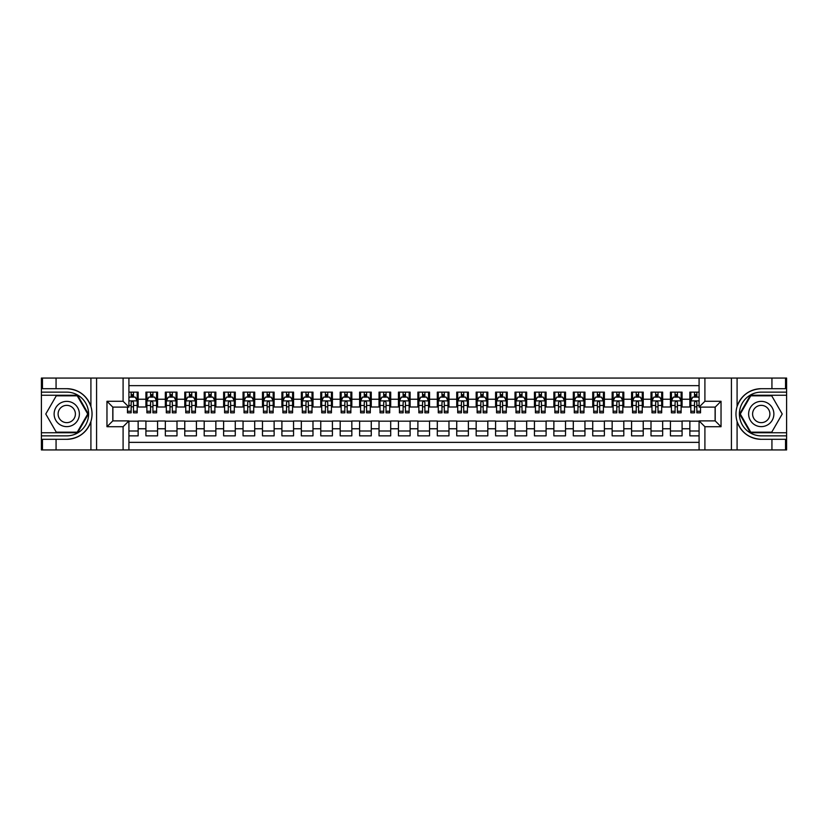 <?xml version="1.0" encoding="UTF-8"?>
<svg xmlns="http://www.w3.org/2000/svg" width="828" height="828" viewBox="0 0 828 828"><rect width="100%" height="100%" fill="white"/><g stroke="black" fill="none" stroke-linecap="round" stroke-linejoin="round"><path stroke-width="1.24" d="M128.92 449.935L699.08 449.935L699.08 420.893L715.206 420.893L715.206 407.107L699.08 407.107L699.08 378.065L128.92 378.065L128.92 407.107L112.794 407.107L112.794 420.893L128.92 420.893L128.92 449.935L56.066 449.935L56.066 439.306L66.747 439.306C78.639 438.581 86.692 432.651 90.914 421.514C92.394 416.515 92.394 411.495 90.914 406.486C86.692 395.349 78.639 389.419 66.747 388.694L56.066 388.694L56.066 378.065L41.4 378.065L41.4 432.744L77.573 432.744L88.399 414L77.573 395.256L41.4 395.256M699.08 392.141L689.859 392.141L689.859 399.241L682.086 399.241L682.086 407.003L689.859 407.003L689.859 399.241M682.086 399.241L682.086 392.141L670.432 392.141L670.432 399.241L662.659 399.241L662.659 407.003L670.432 407.003L670.432 399.241M662.659 399.241L662.659 392.141L651.005 392.141L651.005 399.241L643.232 399.241L643.232 407.003L651.005 407.003L651.005 399.241M643.232 399.241L643.232 392.141L631.578 392.141L631.578 399.241L623.805 399.241L623.805 407.003L631.578 407.003L631.578 399.241M623.805 399.241L623.805 392.141L612.151 392.141L612.151 399.241L604.378 399.241L604.378 407.003L612.151 407.003L612.151 399.241M604.378 399.241L604.378 392.141L592.724 392.141L592.724 399.241L584.951 399.241L584.951 407.003L592.724 407.003L592.724 399.241M584.951 399.241L584.951 392.141L573.297 392.141L573.297 399.241L565.524 399.241L565.524 407.003L573.297 407.003L573.297 399.241M565.524 399.241L565.524 392.141L553.87 392.141L553.87 399.241L546.097 399.241L546.097 407.003L553.87 407.003L553.87 399.241M546.097 399.241L546.097 392.141L534.443 392.141L534.443 399.241L526.67 399.241L526.67 407.003L534.443 407.003L534.443 399.241M526.67 399.241L526.67 392.141L515.016 392.141L515.016 399.241L507.243 399.241L507.243 407.003L515.016 407.003L515.016 399.241M507.243 399.241L507.243 392.141L495.589 392.141L495.589 399.241L487.816 399.241L487.816 407.003L495.589 407.003L495.589 399.241M487.816 399.241L487.816 392.141L476.162 392.141L476.162 399.241L468.389 399.241L468.389 407.003L476.162 407.003L476.162 399.241M468.389 399.241L468.389 392.141L456.735 392.141L456.735 399.241L448.973 399.241L448.973 407.003L456.735 407.003L456.735 399.241M448.973 399.241L448.973 392.141L437.308 392.141L437.308 399.241L429.546 399.241L429.546 407.003L437.308 407.003L437.308 399.241M429.546 399.241L429.546 392.141L417.881 392.141L417.881 399.241L410.119 399.241L410.119 407.003L417.881 407.003L417.881 399.241M410.119 399.241L410.119 392.141L398.454 392.141L398.454 399.241L390.692 399.241L390.692 407.003L398.454 407.003L398.454 399.241M390.692 399.241L390.692 392.141L379.027 392.141L379.027 399.241L371.265 399.241L371.265 407.003L379.027 407.003L379.027 399.241M371.265 399.241L371.265 392.141L359.611 392.141L359.611 399.241L351.838 399.241L351.838 407.003L359.611 407.003L359.611 399.241M351.838 399.241L351.838 392.141L340.184 392.141L340.184 399.241L332.411 399.241L332.411 407.003L340.184 407.003L340.184 399.241M332.411 399.241L332.411 392.141L320.757 392.141L320.757 399.241L312.984 399.241L312.984 407.003L320.757 407.003L320.757 399.241M312.984 399.241L312.984 392.141L301.33 392.141L301.33 399.241L293.557 399.241L293.557 407.003L301.33 407.003L301.33 399.241M293.557 399.241L293.557 392.141L281.903 392.141L281.903 399.241L274.13 399.241L274.13 407.003L281.903 407.003L281.903 399.241M274.13 399.241L274.13 392.141L262.476 392.141L262.476 399.241L254.703 399.241L254.703 407.003L262.476 407.003L262.476 399.241M254.703 399.241L254.703 392.141L243.049 392.141L243.049 399.241L235.276 399.241L235.276 407.003L243.049 407.003L243.049 399.241M235.276 399.241L235.276 392.141L223.622 392.141L223.622 399.241L215.849 399.241L215.849 407.003L223.622 407.003L223.622 399.241M215.849 399.241L215.849 392.141L204.195 392.141L204.195 399.241L196.422 399.241L196.422 407.003L204.195 407.003L204.195 399.241M196.422 399.241L196.422 392.141L184.768 392.141L184.768 399.241L176.995 399.241L176.995 407.003L184.768 407.003L184.768 399.241M176.995 399.241L176.995 392.141L165.341 392.141L165.341 399.241L157.568 399.241L157.568 407.003L165.341 407.003L165.341 399.241M157.568 399.241L157.568 392.141L145.914 392.141L145.914 407.003L138.141 407.003L138.141 392.141L128.92 392.141M128.92 435.859L138.141 435.859L138.141 420.997L145.914 420.997L145.914 435.859L157.568 435.859L157.568 420.997L165.341 420.997L165.341 428.759L157.568 428.759M165.341 428.759L165.341 435.859L176.995 435.859L176.995 420.997L184.768 420.997L184.768 428.759L176.995 428.759M184.768 428.759L184.768 435.859L196.422 435.859L196.422 420.997L204.195 420.997L204.195 428.759L196.422 428.759M204.195 428.759L204.195 435.859L215.849 435.859L215.849 420.997L223.622 420.997L223.622 428.759L215.849 428.759M223.622 428.759L223.622 435.859L235.276 435.859L235.276 420.997L243.049 420.997L243.049 428.759L235.276 428.759M243.049 428.759L243.049 435.859L254.703 435.859L254.703 420.997L262.476 420.997L262.476 428.759L254.703 428.759M262.476 428.759L262.476 435.859L274.13 435.859L274.13 420.997L281.903 420.997L281.903 428.759L274.13 428.759M281.903 428.759L281.903 435.859L293.557 435.859L293.557 420.997L301.33 420.997L301.33 428.759L293.557 428.759M301.33 428.759L301.33 435.859L312.984 435.859L312.984 420.997L320.757 420.997L320.757 428.759L312.984 428.759M320.757 428.759L320.757 435.859L332.411 435.859L332.411 420.997L340.184 420.997L340.184 428.759L332.411 428.759M340.184 428.759L340.184 435.859L351.838 435.859L351.838 420.997L359.611 420.997L359.611 428.759L351.838 428.759M359.611 428.759L359.611 435.859L371.265 435.859L371.265 420.997L379.027 420.997L379.027 428.759L371.265 428.759M379.027 428.759L379.027 435.859L390.692 435.859L390.692 420.997L398.454 420.997L398.454 428.759L390.692 428.759M398.454 428.759L398.454 435.859L410.119 435.859L410.119 420.997L417.881 420.997L417.881 428.759L410.119 428.759M417.881 428.759L417.881 435.859L429.546 435.859L429.546 420.997L437.308 420.997L437.308 428.759L429.546 428.759M437.308 428.759L437.308 435.859L448.973 435.859L448.973 420.997L456.735 420.997L456.735 428.759L448.973 428.759M456.735 428.759L456.735 435.859L468.389 435.859L468.389 420.997L476.162 420.997L476.162 428.759L468.389 428.759M476.162 428.759L476.162 435.859L487.816 435.859L487.816 420.997L495.589 420.997L495.589 428.759L487.816 428.759M495.589 428.759L495.589 435.859L507.243 435.859L507.243 420.997L515.016 420.997L515.016 428.759L507.243 428.759M515.016 428.759L515.016 435.859L526.67 435.859L526.67 420.997L534.443 420.997L534.443 428.759L526.67 428.759M534.443 428.759L534.443 435.859L546.097 435.859L546.097 420.997L553.87 420.997L553.87 428.759L546.097 428.759M553.87 428.759L553.87 435.859L565.524 435.859L565.524 420.997L573.297 420.997L573.297 428.759L565.524 428.759M573.297 428.759L573.297 435.859L584.951 435.859L584.951 420.997L592.724 420.997L592.724 428.759L584.951 428.759M592.724 428.759L592.724 435.859L604.378 435.859L604.378 420.997L612.151 420.997L612.151 428.759L604.378 428.759M612.151 428.759L612.151 435.859L623.805 435.859L623.805 420.997L631.578 420.997L631.578 428.759L623.805 428.759M631.578 428.759L631.578 435.859L643.232 435.859L643.232 420.997L651.005 420.997L651.005 428.759L643.232 428.759M651.005 428.759L651.005 435.859L662.659 435.859L662.659 420.997L670.432 420.997L670.432 428.759L662.659 428.759M670.432 428.759L670.432 435.859L682.086 435.859L682.086 420.997L689.859 420.997L689.859 428.759L682.086 428.759M699.08 385.641L128.92 385.641M128.92 442.359L699.08 442.359M689.859 428.759L689.859 435.859L699.08 435.859M112.887 407.107L112.887 420.893M715.113 420.893L715.113 407.107M131.155 397.005L133.484 397.005M137.169 397.005L138.141 397.005M131.155 406.817L133.484 406.817M137.169 406.817L138.141 406.817M128.92 421.183L138.141 421.183M128.92 430.995L138.141 430.995M145.914 406.817L146.887 406.817M150.572 406.817L152.911 406.817M156.595 406.817L157.568 406.817M145.914 397.005L146.887 397.005M150.572 397.005L152.911 397.005M156.595 397.005L157.568 397.005M145.914 421.183L157.568 421.183M145.914 430.995L157.568 430.995M165.341 421.183L176.995 421.183M165.341 430.995L176.995 430.995M165.341 397.005L166.314 397.005M169.999 397.005L172.338 397.005M176.022 397.005L176.995 397.005M165.341 406.817L166.314 406.817M169.999 406.817L172.338 406.817M176.022 406.817L176.995 406.817M184.768 421.183L196.422 421.183M184.768 430.995L196.422 430.995M184.768 397.005L185.741 397.005M189.426 397.005L191.765 397.005M195.449 397.005L196.422 397.005M184.768 406.817L185.741 406.817M189.426 406.817L191.765 406.817M195.449 406.817L196.422 406.817M204.195 421.183L215.849 421.183M204.195 430.995L215.849 430.995M204.195 397.005L205.168 397.005M208.853 397.005L211.192 397.005M214.876 397.005L215.849 397.005M204.195 406.817L205.168 406.817M208.853 406.817L211.192 406.817M214.876 406.817L215.849 406.817M223.622 421.183L235.276 421.183M223.622 430.995L235.276 430.995M223.622 397.005L224.595 397.005M228.28 397.005L230.619 397.005M234.303 397.005L235.276 397.005M223.622 406.817L224.595 406.817M228.28 406.817L230.619 406.817M234.303 406.817L235.276 406.817M243.049 421.183L254.703 421.183M243.049 430.995L254.703 430.995M243.049 397.005L244.022 397.005M247.707 397.005L250.035 397.005M253.73 397.005L254.703 397.005M243.049 406.817L244.022 406.817M247.707 406.817L250.035 406.817M253.73 406.817L254.703 406.817M262.476 421.183L274.13 421.183M262.476 430.995L274.13 430.995M262.476 397.005L263.449 397.005M267.134 397.005L269.462 397.005M273.157 397.005L274.13 397.005M262.476 406.817L263.449 406.817M267.134 406.817L269.462 406.817M273.157 406.817L274.13 406.817M281.903 421.183L293.557 421.183M281.903 430.995L293.557 430.995M281.903 397.005L282.876 397.005M286.56 397.005L288.889 397.005M292.584 397.005L293.557 397.005M281.903 406.817L282.876 406.817M286.56 406.817L288.889 406.817M292.584 406.817L293.557 406.817M301.33 421.183L312.984 421.183M301.33 430.995L312.984 430.995M301.33 397.005L302.303 397.005M305.987 397.005L308.316 397.005M312.011 397.005L312.984 397.005M301.33 406.817L302.303 406.817M305.987 406.817L308.316 406.817M312.011 406.817L312.984 406.817M320.757 421.183L332.411 421.183M320.757 430.995L332.411 430.995M320.757 397.005L321.719 397.005M325.414 397.005L327.743 397.005M331.438 397.005L332.411 397.005M320.757 406.817L321.719 406.817M325.414 406.817L327.743 406.817M331.438 406.817L332.411 406.817M340.184 421.183L351.838 421.183M340.184 430.995L351.838 430.995M340.184 397.005L341.146 397.005M344.841 397.005L347.17 397.005M350.865 397.005L351.838 397.005M340.184 406.817L341.146 406.817M344.841 406.817L347.17 406.817M350.865 406.817L351.838 406.817M359.611 421.183L371.265 421.183M359.611 430.995L371.265 430.995M359.611 397.005L360.573 397.005M364.268 397.005L366.597 397.005M370.292 397.005L371.265 397.005M359.611 406.817L360.573 406.817M364.268 406.817L366.597 406.817M370.292 406.817L371.265 406.817M379.027 421.183L390.692 421.183M379.027 430.995L390.692 430.995M379.027 397.005L380 397.005M383.695 397.005L386.024 397.005M389.719 397.005L390.692 397.005M379.027 406.817L380 406.817M383.695 406.817L386.024 406.817M389.719 406.817L390.692 406.817M398.454 421.183L410.119 421.183M398.454 430.995L410.119 430.995M398.454 397.005L399.427 397.005M403.122 397.005L405.451 397.005M409.146 397.005L410.119 397.005M398.454 406.817L399.427 406.817M403.122 406.817L405.451 406.817M409.146 406.817L410.119 406.817M417.881 421.183L429.546 421.183M417.881 430.995L429.546 430.995M417.881 397.005L418.854 397.005M422.549 397.005L424.878 397.005M428.573 397.005L429.546 397.005M417.881 406.817L418.854 406.817M422.549 406.817L424.878 406.817M428.573 406.817L429.546 406.817M437.308 421.183L448.973 421.183M437.308 430.995L448.973 430.995M437.308 397.005L438.281 397.005M441.976 397.005L444.305 397.005M448 397.005L448.973 397.005M437.308 406.817L438.281 406.817M441.976 406.817L444.305 406.817M448 406.817L448.973 406.817M456.735 421.183L468.389 421.183M456.735 430.995L468.389 430.995M456.735 397.005L457.708 397.005M461.403 397.005L463.732 397.005M467.427 397.005L468.389 397.005M456.735 406.817L457.708 406.817M461.403 406.817L463.732 406.817M467.427 406.817L468.389 406.817M476.162 421.183L487.816 421.183M476.162 430.995L487.816 430.995M476.162 397.005L477.135 397.005M480.83 397.005L483.159 397.005M486.854 397.005L487.816 397.005M476.162 406.817L477.135 406.817M480.83 406.817L483.159 406.817M486.854 406.817L487.816 406.817M495.589 421.183L507.243 421.183M495.589 430.995L507.243 430.995M495.589 397.005L496.562 397.005M500.257 397.005L502.586 397.005M506.281 397.005L507.243 397.005M495.589 406.817L496.562 406.817M500.257 406.817L502.586 406.817M506.281 406.817L507.243 406.817M515.016 421.183L526.67 421.183M515.016 430.995L526.67 430.995M515.016 397.005L515.989 397.005M519.684 397.005L522.013 397.005M525.697 397.005L526.67 397.005M515.016 406.817L515.989 406.817M519.684 406.817L522.013 406.817M525.697 406.817L526.67 406.817M534.443 421.183L546.097 421.183M534.443 430.995L546.097 430.995M534.443 397.005L535.416 397.005M539.111 397.005L541.44 397.005M545.124 397.005L546.097 397.005M534.443 406.817L535.416 406.817M539.111 406.817L541.44 406.817M545.124 406.817L546.097 406.817M553.87 421.183L565.524 421.183M553.87 430.995L565.524 430.995M553.87 397.005L554.843 397.005M558.538 397.005L560.866 397.005M564.551 397.005L565.524 397.005M553.87 406.817L554.843 406.817M558.538 406.817L560.866 406.817M564.551 406.817L565.524 406.817M573.297 421.183L584.951 421.183M573.297 430.995L584.951 430.995M573.297 397.005L574.27 397.005M577.965 397.005L580.293 397.005M583.978 397.005L584.951 397.005M573.297 406.817L574.27 406.817M577.965 406.817L580.293 406.817M583.978 406.817L584.951 406.817M592.724 421.183L604.378 421.183M592.724 430.995L604.378 430.995M592.724 397.005L593.697 397.005M597.381 397.005L599.72 397.005M603.405 397.005L604.378 397.005M592.724 406.817L593.697 406.817M597.381 406.817L599.72 406.817M603.405 406.817L604.378 406.817M612.151 421.183L623.805 421.183M612.151 430.995L623.805 430.995M612.151 397.005L613.124 397.005M616.808 397.005L619.147 397.005M622.832 397.005L623.805 397.005M612.151 406.817L613.124 406.817M616.808 406.817L619.147 406.817M622.832 406.817L623.805 406.817M631.578 421.183L643.232 421.183M631.578 430.995L643.232 430.995M631.578 397.005L632.551 397.005M636.235 397.005L638.574 397.005M642.259 397.005L643.232 397.005M631.578 406.817L632.551 406.817M636.235 406.817L638.574 406.817M642.259 406.817L643.232 406.817M651.005 421.183L662.659 421.183M651.005 430.995L662.659 430.995M651.005 397.005L651.978 397.005M655.662 397.005L658.001 397.005M661.686 397.005L662.659 397.005M651.005 406.817L651.978 406.817M655.662 406.817L658.001 406.817M661.686 406.817L662.659 406.817M670.432 421.183L682.086 421.183M670.432 430.995L682.086 430.995M670.432 397.005L671.404 397.005M675.089 397.005L677.428 397.005M681.113 397.005L682.086 397.005M670.432 406.817L671.404 406.817M675.089 406.817L677.428 406.817M681.113 406.817L682.086 406.817M689.859 421.183L699.08 421.183M689.859 430.995L699.08 430.995M689.859 397.005L690.831 397.005M694.516 397.005L696.845 397.005M689.859 406.817L690.831 406.817M694.516 406.817L696.845 406.817M133.484 394.666L131.155 394.666M127.46 411.247L127.46 412.83L131.155 412.83L131.155 411.247L127.46 411.247L127.46 407.107M135.761 398.164L137.169 398.164L137.169 412.83L133.484 412.83L133.484 402.439C132.708 400.949 131.931 400.949 131.155 402.439L131.155 411.247M137.169 398.164L137.169 392.141M137.169 400.98L135.233 397.098L129.406 397.098L128.92 398.071M131.155 397.098L131.155 392.141M133.484 392.141L133.484 397.098M73.061 403.06A12.627 12.627 0 0 0 55.818 407.686A12.627 12.627 0 0 0 60.434 424.94A12.627 12.627 0 0 0 77.687 420.313A12.627 12.627 0 0 0 73.061 403.06M71.073 406.517A8.642 8.642 0 0 0 59.264 409.674A8.642 8.642 0 0 0 62.431 421.483A8.642 8.642 0 0 0 74.241 418.326A8.642 8.642 0 0 0 71.073 406.517M77.242 432.164L56.263 432.164L45.778 414L56.263 395.836L77.242 395.836L87.727 414L77.242 432.164M767.566 403.06A12.627 12.627 0 0 0 750.313 407.686A12.627 12.627 0 0 0 754.939 424.94A12.627 12.627 0 0 0 772.182 420.313A12.627 12.627 0 0 0 767.566 403.06M765.569 406.517A8.642 8.642 0 0 0 753.759 409.674A8.642 8.642 0 0 0 756.927 421.483A8.642 8.642 0 0 0 768.736 418.326A8.642 8.642 0 0 0 765.569 406.517M771.737 432.164L750.758 432.164L740.273 414L750.758 395.836L771.737 395.836L782.222 414L771.737 432.164M123.093 449.935L123.093 426.72L106.967 426.72L106.967 401.28L123.093 401.28L123.093 378.065L96.576 378.065L96.576 449.935M90.914 406.486L90.914 378.065L56.066 378.065M56.066 449.935L41.4 449.935L41.4 432.744M41.4 435.859L66.747 435.859A21.859 21.859 0 0 0 88.606 414A21.859 21.859 0 0 0 66.747 392.141L41.4 392.141M66.747 439.306A25.306 25.306 0 0 0 92.053 414A25.306 25.306 0 0 0 66.747 388.694M90.914 378.065L96.576 378.065M123.093 378.065L128.92 378.065M56.066 439.306L42.466 439.306L42.466 449.935M56.066 388.694L42.466 388.694L42.466 378.065M123.093 426.72L128.92 420.893M106.967 426.72L112.794 420.893M106.967 401.28L112.794 407.107M123.093 401.28L128.92 407.107M699.08 378.065L771.934 378.065L771.934 388.694L761.253 388.694C749.361 389.419 741.308 395.349 737.086 406.486C735.606 411.485 735.606 416.505 737.086 421.514C741.308 432.651 749.361 438.581 761.253 439.306L771.934 439.306L771.934 449.935L786.6 449.935L786.6 395.256L750.427 395.256L739.601 414L750.427 432.744L786.6 432.744M704.907 378.065L704.907 401.28L721.033 401.28L721.033 426.72L704.907 426.72L704.907 449.935L731.424 449.935L731.424 378.065M761.253 439.306A25.306 25.306 0 0 1 737.086 421.514L737.086 449.935L771.934 449.935M771.934 378.065L786.6 378.065L786.6 395.256M786.6 392.141L761.253 392.141A21.859 21.859 0 0 0 739.394 414A21.859 21.859 0 0 0 761.253 435.859L786.6 435.859M761.253 388.694A25.306 25.306 0 0 0 737.086 406.486L737.086 378.065M737.086 449.935L731.424 449.935M704.907 449.935L699.08 449.935M771.934 388.694L785.534 388.694L785.534 378.065M771.934 439.306L785.534 439.306L785.534 449.935M704.907 401.28L699.08 407.107M721.033 401.28L715.206 407.107M721.033 426.72L715.206 420.893M704.907 426.72L699.08 420.893M152.911 394.666L150.572 394.666M156.595 411.247L152.911 411.247L152.911 412.83L156.595 412.83L156.595 400.98L154.66 397.098L148.833 397.098L146.887 400.98L146.887 412.83L150.572 412.83L150.572 411.247L146.887 411.247M146.887 400.98L146.887 392.141M156.595 400.98L156.595 392.141M150.572 397.098L150.572 392.141M152.911 392.141L152.911 397.098M152.911 411.247L152.911 402.439C152.135 400.949 151.358 400.949 150.572 402.439L150.572 411.247M172.338 394.666L169.999 394.666M176.022 411.247L172.338 411.247L172.338 412.83L176.022 412.83L176.022 400.98L174.087 397.098L168.26 397.098L166.314 400.98L166.314 412.83L169.999 412.83L169.999 411.247L166.314 411.247M166.314 400.98L166.314 392.141M176.022 400.98L176.022 392.141M169.999 397.098L169.999 392.141M172.338 392.141L172.338 397.098M172.338 411.247L172.338 402.439C171.562 400.949 170.785 400.949 169.999 402.439L169.999 411.247M191.765 394.666L189.426 394.666M195.449 411.247L191.765 411.247L191.765 412.83L195.449 412.83L195.449 400.98L193.514 397.098L187.677 397.098L185.741 400.98L185.741 412.83L189.426 412.83L189.426 411.247L185.741 411.247M185.741 400.98L185.741 392.141M195.449 400.98L195.449 392.141M189.426 397.098L189.426 392.141M191.765 392.141L191.765 397.098M191.765 411.247L191.765 402.439C190.989 400.949 190.212 400.949 189.426 402.439L189.426 411.247M211.192 394.666L208.853 394.666M214.876 411.247L211.192 411.247L211.192 412.83L214.876 412.83L214.876 400.98L212.941 397.098L207.103 397.098L205.168 400.98L205.168 412.83L208.853 412.83L208.853 411.247L205.168 411.247M205.168 400.98L205.168 392.141M214.876 400.98L214.876 392.141M208.853 397.098L208.853 392.141M211.192 392.141L211.192 397.098M211.192 411.247L211.192 402.439C210.416 400.949 209.639 400.949 208.853 402.439L208.853 411.247M230.619 394.666L228.28 394.666M234.303 411.247L230.619 411.247L230.619 412.83L234.303 412.83L234.303 400.98L232.357 397.098L226.53 397.098L224.595 400.98L224.595 412.83L228.28 412.83L228.28 411.247L224.595 411.247M224.595 400.98L224.595 392.141M234.303 400.98L234.303 392.141M228.28 397.098L228.28 392.141M230.619 392.141L230.619 397.098M230.619 411.247L230.619 402.439C229.842 400.949 229.056 400.949 228.28 402.439L228.28 411.247M250.035 394.666L247.707 394.666M253.73 411.247L250.035 411.247L250.035 412.83L253.73 412.83L253.73 400.98L251.784 397.098L245.957 397.098L244.022 400.98L244.022 412.83L247.707 412.83L247.707 411.247L244.022 411.247M244.022 400.98L244.022 392.141M253.73 400.98L253.73 392.141M247.707 397.098L247.707 392.141M250.035 392.141L250.035 397.098M250.035 411.247L250.035 402.439C249.269 400.949 248.483 400.949 247.707 402.439L247.707 411.247M269.462 394.666L267.134 394.666M273.157 411.247L269.462 411.247L269.462 412.83L273.157 412.83L273.157 400.98L271.211 397.098L265.384 397.098L263.449 400.98L263.449 412.83L267.134 412.83L267.134 411.247L263.449 411.247M263.449 400.98L263.449 392.141M273.157 400.98L273.157 392.141M267.134 397.098L267.134 392.141M269.462 392.141L269.462 397.098M269.462 411.247L269.462 402.439C268.686 400.949 267.91 400.949 267.134 402.439L267.134 411.247M288.889 394.666L286.56 394.666M292.584 411.247L288.889 411.247L288.889 412.83L292.584 412.83L292.584 400.98L290.638 397.098L284.811 397.098L282.876 400.98L282.876 412.83L286.56 412.83L286.56 411.247L282.876 411.247M282.876 400.98L282.876 392.141M292.584 400.98L292.584 392.141M286.56 397.098L286.56 392.141M288.889 392.141L288.889 397.098M288.889 411.247L288.889 402.439C288.113 400.949 287.337 400.949 286.56 402.439L286.56 411.247M308.316 394.666L305.987 394.666M312.011 411.247L308.316 411.247L308.316 412.83L312.011 412.83L312.011 400.98L310.065 397.098L304.238 397.098L302.303 400.98L302.303 412.83L305.987 412.83L305.987 411.247L302.303 411.247M302.303 400.98L302.303 392.141M312.011 400.98L312.011 392.141M305.987 397.098L305.987 392.141M308.316 392.141L308.316 397.098M308.316 411.247L308.316 402.439C307.54 400.949 306.764 400.949 305.987 402.439L305.987 411.247M327.743 394.666L325.414 394.666M331.438 411.247L327.743 411.247L327.743 412.83L331.438 412.83L331.438 400.98L329.492 397.098L323.665 397.098L321.719 400.98L321.719 412.83L325.414 412.83L325.414 411.247L321.719 411.247M321.719 400.98L321.719 392.141M331.438 400.98L331.438 392.141M325.414 397.098L325.414 392.141M327.743 392.141L327.743 397.098M327.743 411.247L327.743 402.439C326.967 400.949 326.191 400.949 325.414 402.439L325.414 411.247M347.17 394.666L344.841 394.666M350.865 411.247L347.17 411.247L347.17 412.83L350.865 412.83L350.865 400.98L348.919 397.098L343.092 397.098L341.146 400.98L341.146 412.83L344.841 412.83L344.841 411.247L341.146 411.247M341.146 400.98L341.146 392.141M350.865 400.98L350.865 392.141M344.841 397.098L344.841 392.141M347.17 392.141L347.17 397.098M347.17 411.247L347.17 402.439C346.394 400.949 345.618 400.949 344.841 402.439L344.841 411.247M366.597 394.666L364.268 394.666M370.292 411.247L366.597 411.247L366.597 412.83L370.292 412.83L370.292 400.98L368.346 397.098L362.519 397.098L360.573 400.98L360.573 412.83L364.268 412.83L364.268 411.247L360.573 411.247M360.573 400.98L360.573 392.141M370.292 400.98L370.292 392.141M364.268 397.098L364.268 392.141M366.597 392.141L366.597 397.098M366.597 411.247L366.597 402.439C365.821 400.949 365.044 400.949 364.268 402.439L364.268 411.247M386.024 394.666L383.695 394.666M389.719 411.247L386.024 411.247L386.024 412.83L389.719 412.83L389.719 400.98L387.773 397.098L381.946 397.098L380 400.98L380 412.83L383.695 412.83L383.695 411.247L380 411.247M380 400.98L380 392.141M389.719 400.98L389.719 392.141M383.695 397.098L383.695 392.141M386.024 392.141L386.024 397.098M386.024 411.247L386.024 402.439C385.248 400.949 384.471 400.949 383.695 402.439L383.695 411.247M405.451 394.666L403.122 394.666M409.146 411.247L405.451 411.247L405.451 412.83L409.146 412.83L409.146 400.98L407.2 397.098L401.373 397.098L399.427 400.98L399.427 412.83L403.122 412.83L403.122 411.247L399.427 411.247M399.427 400.98L399.427 392.141M409.146 400.98L409.146 392.141M403.122 397.098L403.122 392.141M405.451 392.141L405.451 397.098M405.451 411.247L405.451 402.439C404.675 400.949 403.898 400.949 403.122 402.439L403.122 411.247M424.878 394.666L422.549 394.666M428.573 411.247L424.878 411.247L424.878 412.83L428.573 412.83L428.573 400.98L426.627 397.098L420.8 397.098L418.854 400.98L418.854 412.83L422.549 412.83L422.549 411.247L418.854 411.247M418.854 400.98L418.854 392.141M428.573 400.98L428.573 392.141M422.549 397.098L422.549 392.141M424.878 392.141L424.878 397.098M424.878 411.247L424.878 402.439C424.102 400.949 423.325 400.949 422.549 402.439L422.549 411.247M444.305 394.666L441.976 394.666M448 411.247L444.305 411.247L444.305 412.83L448 412.83L448 400.98L446.054 397.098L440.227 397.098L438.281 400.98L438.281 412.83L441.976 412.83L441.976 411.247L438.281 411.247M438.281 400.98L438.281 392.141M448 400.98L448 392.141M441.976 397.098L441.976 392.141M444.305 392.141L444.305 397.098M444.305 411.247L444.305 402.439C443.529 400.949 442.752 400.949 441.976 402.439L441.976 411.247M463.732 394.666L461.403 394.666M467.427 411.247L463.732 411.247L463.732 412.83L467.427 412.83L467.427 400.98L465.481 397.098L459.654 397.098L457.708 400.98L457.708 412.83L461.403 412.83L461.403 411.247L457.708 411.247M457.708 400.98L457.708 392.141M467.427 400.98L467.427 392.141M461.403 397.098L461.403 392.141M463.732 392.141L463.732 397.098M463.732 411.247L463.732 402.439C462.955 400.949 462.179 400.949 461.403 402.439L461.403 411.247M483.159 394.666L480.83 394.666M486.854 411.247L483.159 411.247L483.159 412.83L486.854 412.83L486.854 400.98L484.908 397.098L479.081 397.098L477.135 400.98L477.135 412.83L480.83 412.83L480.83 411.247L477.135 411.247M477.135 400.98L477.135 392.141M486.854 400.98L486.854 392.141M480.83 397.098L480.83 392.141M483.159 392.141L483.159 397.098M483.159 411.247L483.159 402.439C482.382 400.949 481.606 400.949 480.83 402.439L480.83 411.247M502.586 394.666L500.257 394.666M506.281 411.247L502.586 411.247L502.586 412.83L506.281 412.83L506.281 400.98L504.335 397.098L498.508 397.098L496.562 400.98L496.562 412.83L500.257 412.83L500.257 411.247L496.562 411.247M496.562 400.98L496.562 392.141M506.281 400.98L506.281 392.141M500.257 397.098L500.257 392.141M502.586 392.141L502.586 397.098M502.586 411.247L502.586 402.439C501.809 400.949 501.033 400.949 500.257 402.439L500.257 411.247M522.013 394.666L519.684 394.666M525.697 411.247L522.013 411.247L522.013 412.83L525.697 412.83L525.697 400.98L523.762 397.098L517.935 397.098L515.989 400.98L515.989 412.83L519.684 412.83L519.684 411.247L515.989 411.247M515.989 400.98L515.989 392.141M525.697 400.98L525.697 392.141M519.684 397.098L519.684 392.141M522.013 392.141L522.013 397.098M522.013 411.247L522.013 402.439C521.236 400.949 520.46 400.949 519.684 402.439L519.684 411.247M541.44 394.666L539.111 394.666M545.124 411.247L541.44 411.247L541.44 412.83L545.124 412.83L545.124 400.98L543.189 397.098L537.362 397.098L535.416 400.98L535.416 412.83L539.111 412.83L539.111 411.247L535.416 411.247M535.416 400.98L535.416 392.141M545.124 400.98L545.124 392.141M539.111 397.098L539.111 392.141M541.44 392.141L541.44 397.098M541.44 411.247L541.44 402.439C540.663 400.949 539.887 400.949 539.111 402.439L539.111 411.247M560.866 394.666L558.538 394.666M564.551 411.247L560.866 411.247L560.866 412.83L564.551 412.83L564.551 400.98L562.616 397.098L556.789 397.098L554.843 400.98L554.843 412.83L558.538 412.83L558.538 411.247L554.843 411.247M554.843 400.98L554.843 392.141M564.551 400.98L564.551 392.141M558.538 397.098L558.538 392.141M560.866 392.141L560.866 397.098M560.866 411.247L560.866 402.439C560.09 400.949 559.314 400.949 558.538 402.439L558.538 411.247M580.293 394.666L577.965 394.666M583.978 411.247L580.293 411.247L580.293 412.83L583.978 412.83L583.978 400.98L582.043 397.098L576.216 397.098L574.27 400.98L574.27 412.83L577.965 412.83L577.965 411.247L574.27 411.247M574.27 400.98L574.27 392.141M583.978 400.98L583.978 392.141M577.965 397.098L577.965 392.141M580.293 392.141L580.293 397.098M580.293 411.247L580.293 402.439C579.517 400.949 578.741 400.949 577.965 402.439L577.965 411.247M599.72 394.666L597.381 394.666M603.405 411.247L599.72 411.247L599.72 412.83L603.405 412.83L603.405 400.98L601.47 397.098L595.642 397.098L593.697 400.98L593.697 412.83L597.381 412.83L597.381 411.247L593.697 411.247M593.697 400.98L593.697 392.141M603.405 400.98L603.405 392.141M597.381 397.098L597.381 392.141M599.72 392.141L599.72 397.098M599.72 411.247L599.72 402.439C598.944 400.949 598.168 400.949 597.381 402.439L597.381 411.247M619.147 394.666L616.808 394.666M622.832 411.247L619.147 411.247L619.147 412.83L622.832 412.83L622.832 400.98L620.896 397.098L615.059 397.098L613.124 400.98L613.124 412.83L616.808 412.83L616.808 411.247L613.124 411.247M613.124 400.98L613.124 392.141M622.832 400.98L622.832 392.141M616.808 397.098L616.808 392.141M619.147 392.141L619.147 397.098M619.147 411.247L619.147 402.439C618.371 400.949 617.595 400.949 616.808 402.439L616.808 411.247M638.574 394.666L636.235 394.666M642.259 411.247L638.574 411.247L638.574 412.83L642.259 412.83L642.259 400.98L640.323 397.098L634.486 397.098L632.551 400.98L632.551 412.83L636.235 412.83L636.235 411.247L632.551 411.247M632.551 400.98L632.551 392.141M642.259 400.98L642.259 392.141M636.235 397.098L636.235 392.141M638.574 392.141L638.574 397.098M638.574 411.247L638.574 402.439C637.798 400.949 637.022 400.949 636.235 402.439L636.235 411.247M658.001 394.666L655.662 394.666M661.686 411.247L658.001 411.247L658.001 412.83L661.686 412.83L661.686 400.98L659.74 397.098L653.913 397.098L651.978 400.98L651.978 412.83L655.662 412.83L655.662 411.247L651.978 411.247M651.978 400.98L651.978 392.141M661.686 400.98L661.686 392.141M655.662 397.098L655.662 392.141M658.001 392.141L658.001 397.098M658.001 411.247L658.001 402.439C657.225 400.949 656.449 400.949 655.662 402.439L655.662 411.247M677.428 394.666L675.089 394.666M681.113 411.247L677.428 411.247L677.428 412.83L681.113 412.83L681.113 400.98L679.167 397.098L673.34 397.098L671.404 400.98L671.404 412.83L675.089 412.83L675.089 411.247L671.404 411.247M671.404 400.98L671.404 392.141M681.113 400.98L681.113 392.141M675.089 397.098L675.089 392.141M677.428 392.141L677.428 397.098M677.428 411.247L677.428 402.439C676.652 400.949 675.865 400.949 675.089 402.439L675.089 411.247M696.845 394.666L694.516 394.666M699.08 398.071L698.594 397.098L692.767 397.098L690.831 400.98L690.831 412.83L694.516 412.83L694.516 411.247L690.831 411.247M690.831 400.98L690.831 392.141M700.54 407.107L700.54 412.83L696.845 412.83L696.845 402.439C696.069 400.949 695.292 400.949 694.516 402.439L694.516 411.247M694.516 397.098L694.516 392.141M696.845 392.141L696.845 397.098M145.914 428.759L138.141 428.759M145.914 399.241L138.141 399.241M137.127 400.887L128.92 400.887M137.169 411.247L133.484 411.247M131.155 405.482L128.92 405.482M137.169 405.482L133.484 405.482M133.484 395.908L131.155 395.908M90.914 449.935L90.914 421.514M156.554 400.887L146.939 400.887M146.887 398.164L148.295 398.164M155.188 398.164L156.595 398.164M150.572 405.482L146.887 405.482M156.595 405.482L152.911 405.482M152.911 395.908L150.572 395.908M175.981 400.887L166.366 400.887M166.314 398.164L167.722 398.164M174.615 398.164L176.022 398.164M169.999 405.482L166.314 405.482M176.022 405.482L172.338 405.482M172.338 395.908L169.999 395.908M195.408 400.887L185.782 400.887M185.741 398.164L187.149 398.164M194.042 398.164L195.449 398.164M189.426 405.482L185.741 405.482M195.449 405.482L191.765 405.482M191.765 395.908L189.426 395.908M214.835 400.887L205.209 400.887M205.168 398.164L206.576 398.164M213.469 398.164L214.876 398.164M208.853 405.482L205.168 405.482M214.876 405.482L211.192 405.482M211.192 395.908L208.853 395.908M234.252 400.887L224.636 400.887M224.595 398.164L226.003 398.164M232.896 398.164L234.303 398.164M228.28 405.482L224.595 405.482M234.303 405.482L230.619 405.482M230.619 395.908L228.28 395.908M253.678 400.887L244.063 400.887M244.022 398.164L245.43 398.164M252.323 398.164L253.73 398.164M247.707 405.482L244.022 405.482M253.73 405.482L250.035 405.482M250.035 395.908L247.707 395.908M273.105 400.887L263.49 400.887M263.449 398.164L264.856 398.164M271.75 398.164L273.157 398.164M267.134 405.482L263.449 405.482M273.157 405.482L269.462 405.482M269.462 395.908L267.134 395.908M292.532 400.887L282.917 400.887M282.876 398.164L284.283 398.164M291.177 398.164L292.584 398.164M286.56 405.482L282.876 405.482M292.584 405.482L288.889 405.482M288.889 395.908L286.56 395.908M311.959 400.887L302.344 400.887M302.303 398.164L303.71 398.164M310.603 398.164L312.011 398.164M305.987 405.482L302.303 405.482M312.011 405.482L308.316 405.482M308.316 395.908L305.987 395.908M331.386 400.887L321.771 400.887M321.719 398.164L323.137 398.164M330.03 398.164L331.438 398.164M325.414 405.482L321.719 405.482M331.438 405.482L327.743 405.482M327.743 395.908L325.414 395.908M350.813 400.887L341.198 400.887M341.146 398.164L342.554 398.164M349.457 398.164L350.865 398.164M344.841 405.482L341.146 405.482M350.865 405.482L347.17 405.482M347.17 395.908L344.841 395.908M370.24 400.887L360.625 400.887M360.573 398.164L361.981 398.164M368.884 398.164L370.292 398.164M364.268 405.482L360.573 405.482M370.292 405.482L366.597 405.482M366.597 395.908L364.268 395.908M389.667 400.887L380.052 400.887M380 398.164L381.408 398.164M388.311 398.164L389.719 398.164M383.695 405.482L380 405.482M389.719 405.482L386.024 405.482M386.024 395.908L383.695 395.908M409.094 400.887L399.479 400.887M399.427 398.164L400.835 398.164M407.738 398.164L409.146 398.164M403.122 405.482L399.427 405.482M409.146 405.482L405.451 405.482M405.451 395.908L403.122 395.908M428.521 400.887L418.906 400.887M418.854 398.164L420.262 398.164M427.165 398.164L428.573 398.164M422.549 405.482L418.854 405.482M428.573 405.482L424.878 405.482M424.878 395.908L422.549 395.908M447.948 400.887L438.333 400.887M438.281 398.164L439.689 398.164M446.592 398.164L448 398.164M441.976 405.482L438.281 405.482M448 405.482L444.305 405.482M444.305 395.908L441.976 395.908M467.375 400.887L457.76 400.887M457.708 398.164L459.116 398.164M466.019 398.164L467.427 398.164M461.403 405.482L457.708 405.482M467.427 405.482L463.732 405.482M463.732 395.908L461.403 395.908M486.802 400.887L477.187 400.887M477.135 398.164L478.543 398.164M485.446 398.164L486.854 398.164M480.83 405.482L477.135 405.482M486.854 405.482L483.159 405.482M483.159 395.908L480.83 395.908M506.229 400.887L496.614 400.887M496.562 398.164L497.97 398.164M504.863 398.164L506.281 398.164M500.257 405.482L496.562 405.482M506.281 405.482L502.586 405.482M502.586 395.908L500.257 395.908M525.656 400.887L516.041 400.887M515.989 398.164L517.396 398.164M524.29 398.164L525.697 398.164M519.684 405.482L515.989 405.482M525.697 405.482L522.013 405.482M522.013 395.908L519.684 395.908M545.083 400.887L535.468 400.887M535.416 398.164L536.823 398.164M543.717 398.164L545.124 398.164M539.111 405.482L535.416 405.482M545.124 405.482L541.44 405.482M541.44 395.908L539.111 395.908M564.51 400.887L554.895 400.887M554.843 398.164L556.25 398.164M563.144 398.164L564.551 398.164M558.538 405.482L554.843 405.482M564.551 405.482L560.866 405.482M560.866 395.908L558.538 395.908M583.937 400.887L574.321 400.887M574.27 398.164L575.677 398.164M582.57 398.164L583.978 398.164M577.965 405.482L574.27 405.482M583.978 405.482L580.293 405.482M580.293 395.908L577.965 395.908M603.364 400.887L593.748 400.887M593.697 398.164L595.104 398.164M601.997 398.164L603.405 398.164M597.381 405.482L593.697 405.482M603.405 405.482L599.72 405.482M599.72 395.908L597.381 395.908M622.791 400.887L613.165 400.887M613.124 398.164L614.531 398.164M621.424 398.164L622.832 398.164M616.808 405.482L613.124 405.482M622.832 405.482L619.147 405.482M619.147 395.908L616.808 395.908M642.217 400.887L632.592 400.887M632.551 398.164L633.958 398.164M640.851 398.164L642.259 398.164M636.235 405.482L632.551 405.482M642.259 405.482L638.574 405.482M638.574 395.908L636.235 395.908M661.634 400.887L652.019 400.887M651.978 398.164L653.385 398.164M660.278 398.164L661.686 398.164M655.662 405.482L651.978 405.482M661.686 405.482L658.001 405.482M658.001 395.908L655.662 395.908M681.061 400.887L671.446 400.887M671.404 398.164L672.812 398.164M679.705 398.164L681.113 398.164M675.089 405.482L671.404 405.482M681.113 405.482L677.428 405.482M677.428 395.908L675.089 395.908M699.08 400.887L690.873 400.887M690.831 398.164L692.239 398.164M700.54 411.247L696.845 411.247M694.516 405.482L690.831 405.482M699.08 405.482L696.845 405.482M696.845 395.908L694.516 395.908"/></g></svg>
